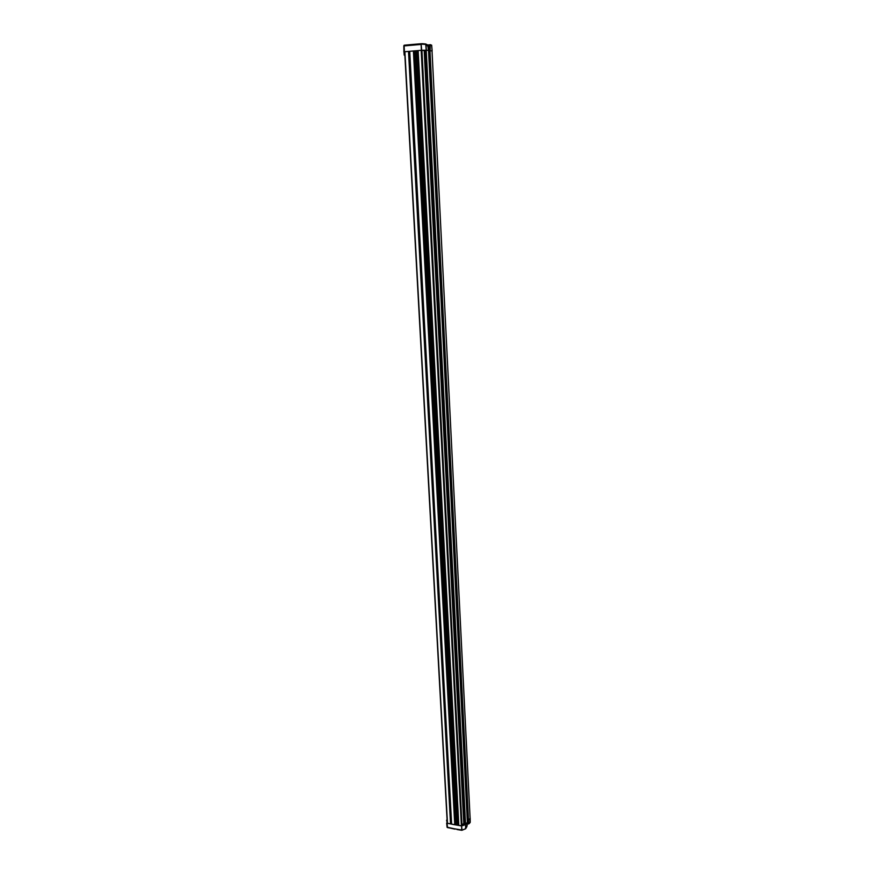 <?xml version="1.0" encoding="UTF-8"?>
<svg xmlns="http://www.w3.org/2000/svg" width="874" height="874" viewBox="0 0 874 874"><rect width="100%" height="100%" fill="white"/><g stroke="black" fill="none" stroke-linecap="round" stroke-linejoin="round"><path stroke-width="1.31" d="M450.678 823.625L408.497 51.369M421.181 50.321L421.913 50.31L461.996 825.657L461.385 825.832L421.181 50.321L409.731 51.282L451.618 824.138L454.753 824.75L413.402 50.965M418.154 50.572L458.817 825.449L454.753 824.75M428.916 50.747L432.029 50.9L470.114 818.337L468.311 820.631L467.59 820.446L428.916 50.747L467.59 820.446M447.477 823.221L404.891 51.719L447.477 823.221L450.318 823.865M408.213 51.413L404.891 51.719M408.661 51.435L450.525 823.821M451.618 824.138L409.731 51.282M424.185 50.572L463.766 823.199L424.185 50.572L421.913 50.31M425.376 50.484L424.425 50.572M464.924 824.346L425.376 50.331L464.924 824.346L465.558 824.466L426.228 50.244L425.485 50.31M426.228 50.244L465.558 824.466M467.361 822.117L428.533 50.484L426.468 50.244M428.533 50.484L467.372 822.15L465.755 824.411M463.963 823.144L464.782 823.297M461.996 825.657L463.766 823.199M458.817 825.449L461.385 825.832M409.633 51.348L408.715 51.457L450.7 823.592M447.269 823.057L404.662 51.763L403.854 51.839L421.399 50.288L421.104 44.126L421.694 50.277L426.206 50.222L425.769 44.443L421.104 44.126M404.203 55.117L403.941 51.872L404.192 55.117L404.859 55.401M415.991 44.159L412.43 44.465M427.768 45.404L430.248 44.694M415.358 44.355L422.645 43.7L425.758 44.388M422.437 50.331L424.393 50.572M422.426 50.342L425.835 50.277M432.117 50.911L431.647 45.153L432.149 50.911L431.658 45.197L430.237 45.524L430.15 50.67L432.04 50.954M429.964 44.924L429.025 50.747L467.754 820.533M427.987 46.497L428.358 50.463L427.987 46.497L426.086 44.519M425.922 44.454L426.37 50.233L428.358 50.463M421.377 44.41L404.345 45.896L404.083 45.284L404.433 51.741M403.821 45.809L403.919 51.817M425.725 43.995L422.645 43.7L422.907 44.246M427.102 44.672L426.545 44.487M431.658 45.197L427.495 44.945L431.472 45.219M404.695 52.342L404.848 55.095M450.711 823.439L451.508 823.811M465.23 824.411L462.412 825.329M446.658 823.024L447.073 827.175L454.196 828.749L461.767 830.005L461.57 825.952L447.084 823.253L447.488 827.591L462.073 830.18M463.941 823.144L462.412 825.264M447.117 820.249L447.215 822.915M447.204 822.696L446.592 820.391M447.018 827.033L447.095 819.845M461.57 825.952L462.018 829.983M457.124 829.546L461.909 830.3L465.634 828.639L465.547 824.608L461.822 825.93M465.547 824.608L465.766 828.596M465.766 828.574L467.24 825.209L467.24 822.358L465.678 824.521M467.688 820.347L468.191 823.319L468.967 823.8L470.234 822.259L470.092 817.988M470.179 818.261L470.234 822.303L470.179 818.261L468.639 820.402L469.087 823.526M465.634 828.639L463.286 829.743M463.296 829.634L465.722 828.738M450.678 823.188L451.06 822.27M458.085 825.264L417.313 50.648M457.069 825.089L416.122 50.747M456.053 824.925L414.932 50.845M455.048 824.75L413.741 50.943M455.551 824.837L414.342 50.9M456.567 825.012L415.532 50.801M457.583 825.176L416.712 50.692M458.599 825.351L417.903 50.594M468.311 820.631L429.746 50.659M429.986 50.659L468.519 820.577M470.103 818.37L432.018 50.9M416.002 44.159L421.279 43.722M412.386 44.476L404.312 45.208L413.041 44.585M429.232 45.535L427.867 45.656M429.079 50.714L429.331 45.666M427.43 45.175L427.987 46.519M425.747 44.006L427.047 44.64M429.888 46.726L429.003 46.781L429.658 45.055M451.465 822.915L450.755 822.576L451.421 822.063M446.833 820.183L447.073 819.397M467.273 823.1L467.983 823.232M468.016 823.395L467.273 823.253M468.715 823.133L467.972 823.122L468.409 823.996M465.886 828.344L466.716 826.88M446.658 820.194L447.073 819.43M447.084 819.583L446.756 820.173M464.4 823.232L464.498 824.663M464.258 824.75L464.149 823.177M409.622 51.304L451.53 824.073M425.376 50.331L464.826 824.28M408.715 51.457L409.338 52.997M427.539 45L430.718 44.727L427.921 45.098M404.094 45.284L403.854 51.839M422.645 43.7L421.334 43.711M429.003 46.781L429.025 50.725M447.138 827.361L454.786 829.12M469.021 823.745L469.928 822.773M467.273 823.308L468.038 823.45M466.869 826.749L467.273 822.303"/></g></svg>
